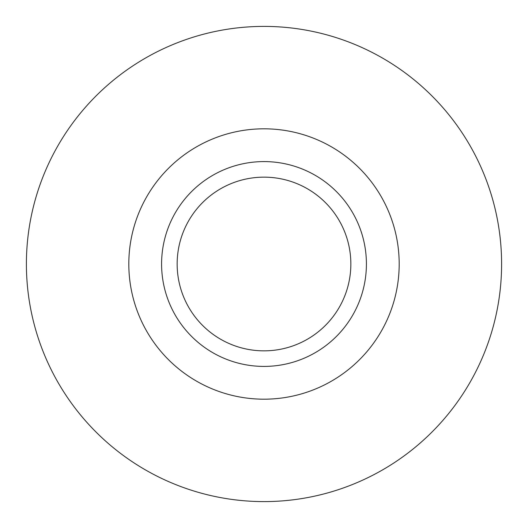 <?xml version="1.0" encoding="UTF-8"?>
<svg xmlns="http://www.w3.org/2000/svg" width="528" height="528" viewBox="0 0 528 528"><rect width="100%" height="100%" fill="white"/><g stroke="black" fill="none" stroke-linecap="round" stroke-linejoin="round"><path stroke-width="0.79" d="M264 177.151A86.849 86.849 0 0 1 350.849 264A86.849 86.849 0 0 1 264 350.849A86.849 86.849 0 0 1 177.151 264A86.849 86.849 0 0 1 264 177.151M264 501.6A237.6 237.6 0 0 1 26.4 264A237.6 237.6 0 0 1 264 26.4A237.6 237.6 0 0 1 501.6 264A237.6 237.6 0 0 1 264 501.6M264 399.188A135.188 135.188 0 0 1 128.812 264A135.188 135.188 0 0 1 264 128.812A135.188 135.188 0 0 1 399.188 264A135.188 135.188 0 0 1 264 399.188M264 366.412A102.412 102.412 0 0 1 161.588 264A102.412 102.412 0 0 1 264 161.588A102.412 102.412 0 0 1 366.412 264A102.412 102.412 0 0 1 264 366.412"/></g></svg>

